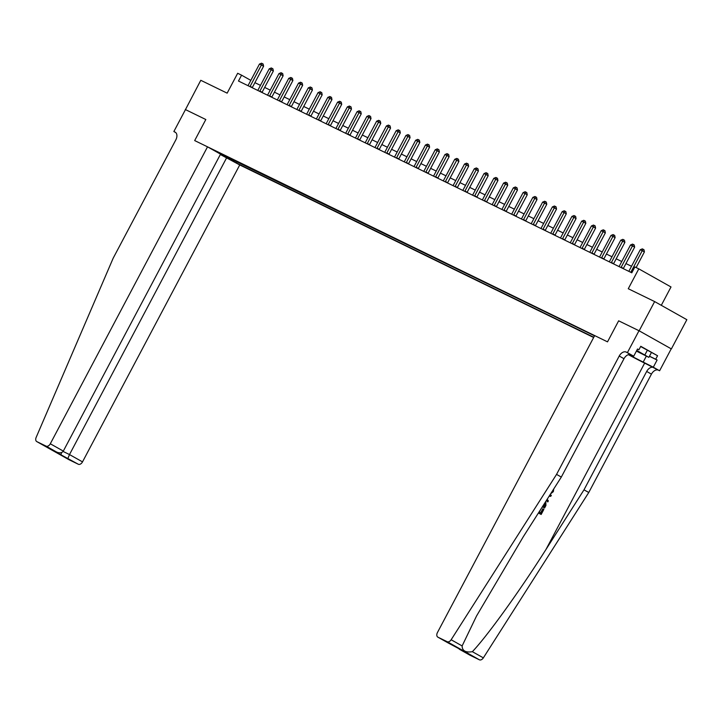 <?xml version="1.0" encoding="UTF-8"?>
<svg xmlns="http://www.w3.org/2000/svg" width="723" height="723" viewBox="0 0 723 723"><rect width="100%" height="100%" fill="white"/><g stroke="black" fill="none" stroke-linecap="round" stroke-linejoin="round"><path stroke-width="1.08" d="M661.292 305.323L671.007 286.968L638.798 268.857L634.893 266.95L631.794 272.797L238.482 81.03L241.581 75.183L237.668 73.276L227.149 93.15L200.786 80.298L185.459 109.607M639.005 330.736L618.653 320.813L607.519 341.852L594.668 335.589L437.442 632.535A3.967 2.603 -60.7 0 0 437.84 637.135A3.967 2.603 -60.7 0 0 437.93 637.18L447.185 641.699A3.967 2.603 -60.7 0 0 451.143 639.756L556.556 474.387L619.231 356.023A6.615 4.338 119.3 0 1 626.226 352.083L627.401 352.652L639.005 330.736L671.378 348.92L686.85 319.693L654.64 301.581L639.159 330.809L618.653 320.813L607.519 341.852L194.677 140.569L207.528 146.832L50.303 443.777L63.317 451.089L220.542 154.153L207.528 146.832M220.343 154.514L239.738 164.943L593.655 337.496M671.378 348.92L639.159 330.809M230.926 158.554L231.152 160.054L236.421 163.018L593.782 337.252M231.152 160.054L230.339 159.656M216.927 152.119L218.165 152.327M594.532 335.834L217.75 152.517M638.798 268.857L628.269 288.73L654.64 301.581M175.734 132.571L173.863 131.523L185.468 109.598L205.82 119.521L185.314 109.525M205.82 119.521L194.677 140.569L205.82 119.521M250.827 80.38L241.581 75.183M631.522 266.281L625.955 263.57M621.753 261.518L616.186 258.807M611.992 256.764L606.425 254.044M602.223 252.002L596.656 249.281M592.462 247.239L586.895 244.528M582.702 242.476L577.135 239.765M572.932 237.713L567.365 235.002M563.172 232.96L557.605 230.239M553.402 228.197L547.835 225.477M543.642 223.434L538.075 220.723M533.872 218.671L528.305 215.96M524.112 213.909L518.545 211.197M514.342 209.155L508.775 206.435M504.582 204.392L499.015 201.681M494.821 199.629L489.254 196.918M485.052 194.867L479.485 192.155M475.291 190.104L469.724 187.393M465.522 185.35L459.955 182.63M455.761 180.587L450.194 177.876M445.992 175.825L440.424 173.113M436.231 171.062L430.664 168.351M426.471 166.308L420.903 163.588M416.701 161.545L411.134 158.825M406.941 156.783L401.373 154.071M397.171 152.02L391.604 149.309M387.411 147.257L381.843 144.546M377.641 142.503L372.074 139.783M367.88 137.741L362.313 135.02M358.111 132.978L352.544 130.267M348.35 128.215L342.783 125.504M338.59 123.452L333.023 120.741M328.82 118.699L323.253 115.978M319.06 113.936L313.493 111.215M309.29 109.173L303.723 106.462M299.53 104.41L293.963 101.699M289.76 99.647L284.193 96.936M280 94.894L274.433 92.173M270.239 90.131L264.672 87.42M260.47 85.368L254.903 82.657M236.421 163.018L237.171 161.6M221.093 153.755L220.705 154.686M250.158 86.29L252.327 87.519L263.597 66.236L261.419 65.016L250.158 86.29A1.319 0.868 -60.7 0 0 250.004 86.652M259.467 64.067L261.509 63.199L262.295 63.579L261.419 65.016L259.467 64.067L248.197 85.341A1.319 0.868 -60.7 0 1 247.989 85.666M262.295 63.579L263.163 64.067L263.597 66.236M239.738 164.943L82.512 461.88A3.967 2.603 119.3 0 1 78.31 464.247L69.056 459.738A3.967 2.603 119.3 0 1 68.974 459.692L36.756 441.581A3.967 2.603 -60.7 0 1 36.15 437.415L113.168 258.21L175.843 139.846A6.615 4.338 -60.7 0 0 175.183 132.173A6.615 4.338 -60.7 0 0 175.029 132.092L173.863 131.523M78.31 464.247L49.399 448.522L56.502 451.983L46.1 446.136L36.846 441.626L69.056 459.738M226.724 157.623L69.498 454.568L82.512 461.88M46.1 446.136A3.967 2.603 -60.7 0 0 50.303 443.777M67.908 458.4L69.498 454.568L63.091 451.441M60.804 454.93L61.681 452.517M63.317 451.089C61.88 453.041 59.611 453.339 56.502 451.983L49.616 448.631M540.786 509.29L539.277 512.128L541.084 513.149L543.28 509.01L542.81 508.784L540.632 512.896M538.427 512.987A17.235 0.497 -152.1 0 0 540.813 514.306L538.445 512.95M542.367 506.796A17.235 0.497 -152.1 0 0 544.238 507.826L542.395 506.769M628.377 354.668A17.235 0.497 -152.1 0 0 644.654 363.118L659.611 370.763L671.215 348.848M556.556 474.387L561.319 477.072L523.335 536.665L476.529 616.005L462.133 645.928C462.214 650.845 465.63 652.761 472.363 651.685C487.23 636.104 519.439 591.378 546.01 549.417L584.003 489.823L646.678 371.45A6.615 4.338 119.3 0 1 653.673 367.51M546.434 500.424L547.799 501.943L546.615 500.144M549.751 495.228L551.342 495.264L549.887 495.002M584.003 489.823L588.766 492.499L651.441 374.134A6.615 4.338 119.3 0 1 658.445 370.194M626.226 352.083L630.998 354.758A6.615 4.338 119.3 0 0 623.994 358.707L561.319 477.072M437.93 637.18L466.85 652.905L459.738 649.444L470.14 655.291L479.394 659.801L447.185 641.699M472.363 651.685L483.353 657.858L588.766 492.499M627.401 352.652L633.71 356.204L637.523 349.01L638.915 349.796L637.478 349.092M640.641 346.525L657.569 355.734L640.768 346.29L638.915 349.796M657.569 355.734L655.716 359.241L657.108 360.027L653.303 367.212L659.611 370.763M628.477 354.632L653.303 367.212M633.71 356.204L630.257 354.514M483.353 657.858A3.967 2.603 119.3 0 1 479.394 659.801M657.108 360.027L649.426 356.276M649.471 356.195L655.716 359.241M448.332 643.036L437.84 637.135M459.738 649.444L457.505 647.663M551.378 492.679L552.3 491.224M552.679 491.414L553.032 490.077M553.755 488.947L553.33 491.658L550.664 493.791M547.194 499.231L548.35 500.894L547.799 501.943M551.342 495.264L550.781 496.312L549.109 496.222M545.82 501.382L545.919 505.485L544.591 507.998M542.991 505.82L544.518 506.669L545.784 503.362L545.232 502.313M545.278 505.223L544.817 504.997L544.067 506.416M545.784 503.362L545.269 503.109L544.817 504.997M543.28 509.01L543.877 509.354L541.165 514.478M259.919 91.053L262.097 92.273L273.357 70.999L271.179 69.779L259.919 91.053A1.319 0.868 -60.7 0 0 259.774 91.405M269.227 68.821L271.279 67.953L272.056 68.342L271.179 69.779L269.227 68.821L257.966 90.104A1.319 0.868 -60.7 0 1 257.75 90.42M272.056 68.342L272.923 68.83L273.357 70.999M269.679 95.816L271.857 97.036L283.127 75.761L280.949 74.532L269.679 95.816A1.319 0.868 -60.7 0 0 269.534 96.168M278.997 73.583L281.039 72.716L281.816 73.095L280.949 74.532L278.997 73.583L267.727 94.858A1.319 0.868 -60.7 0 1 267.519 95.183M281.816 73.095L282.693 73.583L283.127 75.761M279.449 100.578L281.627 101.798L292.887 80.524L290.709 79.295L279.449 100.578A1.319 0.868 -60.7 0 0 279.304 100.931M288.757 78.346L290.8 77.478L291.586 77.858L290.709 79.295L288.757 78.346L277.496 99.62A1.319 0.868 -60.7 0 1 277.28 99.946M291.586 77.858L292.454 78.346L292.887 80.524M289.209 105.332L291.387 106.561L302.657 85.278L300.479 84.058L289.209 105.332A1.319 0.868 -60.7 0 0 289.064 105.694M298.527 83.109L300.569 82.241L301.346 82.621L300.479 84.058L298.527 83.109L287.257 104.383A1.319 0.868 -60.7 0 1 287.049 104.708M301.346 82.621L302.223 83.109L302.657 85.278M636.475 350.989L644.103 354.731L636.71 350.547M636.764 350.447L648.856 357.352L636.421 351.089M647.41 350.158L644.934 354.83M651.333 352.67L648.856 357.352M298.979 110.095L301.157 111.324L312.417 90.041L310.239 88.821L298.979 110.095A1.319 0.868 -60.7 0 0 298.834 110.447M308.287 87.863L310.33 87.004L311.116 87.384L310.239 88.821L308.287 87.863L297.026 109.146A1.319 0.868 -60.7 0 1 296.81 109.471M311.116 87.384L311.984 87.872L312.417 90.041M308.739 114.858L310.917 116.078L322.187 94.803L320.009 93.583L308.739 114.858A1.319 0.868 -60.7 0 0 308.594 115.21M318.057 92.625L320.099 91.758L320.876 92.137L320.009 93.583L318.057 92.625L306.787 113.909A1.319 0.868 -60.7 0 1 306.57 114.225M320.876 92.137L321.744 92.634L322.187 94.803M318.509 119.62L320.678 120.84L331.947 99.566L329.769 98.337L318.509 119.62A1.319 0.868 -60.7 0 0 318.355 119.973M327.817 97.388L329.86 96.52L330.646 96.9L329.769 98.337L327.817 97.388L316.547 118.662A1.319 0.868 -60.7 0 1 316.34 118.988M330.646 96.9L331.514 97.388L331.947 99.566M328.269 124.383L330.447 125.603L341.708 104.329L339.539 103.1L328.269 124.383A1.319 0.868 -60.7 0 0 328.125 124.736M337.578 102.151L339.629 101.283L340.406 101.663L339.539 103.1L337.578 102.151L326.317 123.425A1.319 0.868 -60.7 0 1 326.1 123.75M340.406 101.663L341.274 102.151L341.708 104.329M338.03 129.137L340.208 130.366L351.477 109.083L349.299 107.863L338.03 129.137A1.319 0.868 -60.7 0 0 337.885 129.498M347.347 106.914L349.39 106.046L350.167 106.426L349.299 107.863L347.347 106.914L336.078 128.188A1.319 0.868 -60.7 0 1 335.87 128.513M350.167 106.426L351.044 106.914L351.477 109.083M347.799 133.9L349.977 135.12L361.238 113.845L359.06 112.625L347.799 133.9A1.319 0.868 -60.7 0 0 347.655 134.252M357.108 111.667L359.15 110.8L359.937 111.188L359.06 112.625L357.108 111.667L345.847 132.951A1.319 0.868 -60.7 0 1 345.63 133.267M359.937 111.188L360.804 111.676L361.238 113.845M357.56 138.662L359.738 139.882L371.007 118.608L368.829 117.388L357.56 138.662A1.319 0.868 -60.7 0 0 357.415 139.015M366.877 116.43L368.92 115.563L369.697 115.942L368.829 117.388L366.877 116.43L355.608 137.713A1.319 0.868 -60.7 0 1 355.4 138.03M369.697 115.942L370.574 116.439L371.007 118.608M367.329 143.425L369.507 144.645L380.768 123.371L378.59 122.142L367.329 143.425A1.319 0.868 -60.7 0 0 367.185 143.778M376.638 121.193L378.68 120.325L379.467 120.705L378.59 122.142L376.638 121.193L365.377 142.467A1.319 0.868 -60.7 0 1 365.16 142.793M379.467 120.705L380.334 121.193L380.768 123.371M377.09 148.179L379.268 149.408L390.537 128.134L388.359 126.905L377.09 148.179A1.319 0.868 -60.7 0 0 376.945 148.54M386.407 125.956L388.45 125.088L389.227 125.468L388.359 126.905L386.407 125.956L375.138 147.23A1.319 0.868 -60.7 0 1 374.93 147.555M389.227 125.468L390.104 125.956L390.537 128.134M386.859 152.942L389.028 154.171L400.298 132.887L398.12 131.667L386.859 152.942A1.319 0.868 -60.7 0 0 386.706 153.303M396.168 130.718L398.21 129.851L398.997 130.23L398.12 131.667L396.168 130.718L384.907 151.993A1.319 0.868 -60.7 0 1 384.69 152.318M398.997 130.23L399.864 130.718L400.298 132.887M396.62 157.704L398.798 158.924L410.058 137.65L407.889 136.43L396.62 157.704A1.319 0.868 -60.7 0 0 396.475 158.057M405.937 135.472L407.98 134.605L408.757 134.993L407.889 136.43L405.937 135.472L394.668 156.755A1.319 0.868 -60.7 0 1 394.451 157.072M408.757 134.993L409.625 135.481L410.058 137.65M406.389 162.467L408.558 163.687L419.828 142.413L417.65 141.193L406.389 162.467A1.319 0.868 -60.7 0 0 406.236 162.82M415.698 140.235L417.74 139.367L418.527 139.747L417.65 141.193L415.698 140.235L404.428 161.509A1.319 0.868 -60.7 0 1 404.22 161.835M418.527 139.747L419.394 140.244L419.828 142.413M416.15 167.23L418.328 168.45L429.589 147.176L427.41 145.947L416.15 167.23A1.319 0.868 -60.7 0 0 416.005 167.582M425.458 144.998L427.51 144.13L428.287 144.51L427.41 145.947L425.458 144.998L414.198 166.272A1.319 0.868 -60.7 0 1 413.981 166.597M428.287 144.51L429.155 144.998L429.589 147.176M425.91 171.984L428.088 173.213L439.358 151.938L437.18 150.709L425.91 171.984A1.319 0.868 -60.7 0 0 425.766 172.345M435.228 149.76L437.27 148.893L438.048 149.272L437.18 150.709L435.228 149.76L423.958 171.035A1.319 0.868 -60.7 0 1 423.75 171.36M438.048 149.272L438.924 149.76L439.358 151.938M435.68 176.746L437.858 177.975L449.119 156.692L446.941 155.472L435.68 176.746A1.319 0.868 -60.7 0 0 435.535 177.108M444.988 154.523L447.031 153.656L447.817 154.035L446.941 155.472L444.988 154.523L433.728 175.797A1.319 0.868 -60.7 0 1 433.511 176.123M447.817 154.035L448.685 154.523L449.119 156.692M445.44 181.509L447.618 182.729L458.888 161.455L456.71 160.235L445.44 181.509A1.319 0.868 -60.7 0 0 445.296 181.862M454.758 159.277L456.8 158.409L457.578 158.798L456.71 160.235L454.758 159.277L443.488 180.56A1.319 0.868 -60.7 0 1 443.28 180.877M457.578 158.798L458.454 159.286L458.888 161.455M455.21 186.272L457.388 187.492L468.649 166.218L466.471 164.989L455.21 186.272A1.319 0.868 -60.7 0 0 455.065 186.624M464.518 164.04L466.561 163.172L467.347 163.552L466.471 164.989L464.518 164.04L453.258 185.314A1.319 0.868 -60.7 0 1 453.041 185.639M467.347 163.552L468.215 164.04L468.649 166.218M464.97 191.035L467.148 192.255L478.418 170.98L476.24 169.751L464.97 191.035A1.319 0.868 -60.7 0 0 464.826 191.387M474.288 168.802L476.33 167.935L477.108 168.314L476.24 169.751L474.288 168.802L463.018 190.077A1.319 0.868 -60.7 0 1 462.801 190.402M477.108 168.314L477.975 168.802L478.418 170.98M474.74 195.788L476.909 197.018L488.179 175.734L486.001 174.514L474.74 195.788A1.319 0.868 -60.7 0 0 474.586 196.15M484.049 173.565L486.091 172.698L486.877 173.077L486.001 174.514L484.049 173.565L472.779 194.839A1.319 0.868 -60.7 0 1 472.571 195.165M486.877 173.077L487.745 173.565L488.179 175.734M484.5 200.551L486.678 201.78L497.939 180.497L495.77 179.277L484.5 200.551A1.319 0.868 -60.7 0 0 484.356 200.913M493.809 178.319L495.861 177.46L496.638 177.84L495.77 179.277L493.809 178.319L482.548 199.602A1.319 0.868 -60.7 0 1 482.331 199.928M496.638 177.84L497.505 178.328L497.939 180.497M494.261 205.314L496.439 206.534L507.709 185.26L505.531 184.04L494.261 205.314A1.319 0.868 -60.7 0 0 494.116 205.666M503.579 183.082L505.621 182.214L506.398 182.594L505.531 184.04L503.579 183.082L492.309 204.365A1.319 0.868 -60.7 0 1 492.101 204.681M506.398 182.594L507.275 183.091L507.709 185.26M504.03 210.077L506.208 211.297L517.469 190.022L515.291 188.793L504.03 210.077A1.319 0.868 -60.7 0 0 503.886 210.429M513.339 187.844L515.382 186.977L516.168 187.356L515.291 188.793L513.339 187.844L502.078 209.119A1.319 0.868 -60.7 0 1 501.861 209.444M516.168 187.356L517.035 187.844L517.469 190.022M513.791 214.839L515.969 216.06L527.239 194.785L525.061 193.556L513.791 214.839A1.319 0.868 -60.7 0 0 513.646 215.192M523.109 192.607L525.151 191.74L525.928 192.119L525.061 193.556L523.109 192.607L511.839 213.881A1.319 0.868 -60.7 0 1 511.631 214.207M525.928 192.119L526.805 192.607L527.239 194.785M523.56 219.593L525.738 220.822L536.999 199.539L534.821 198.319L523.56 219.593A1.319 0.868 -60.7 0 0 523.416 219.955M532.869 197.37L534.912 196.502L535.698 196.882L534.821 198.319L532.869 197.37L521.608 218.644A1.319 0.868 -60.7 0 1 521.391 218.97M535.698 196.882L536.565 197.37L536.999 199.539M533.321 224.356L535.499 225.585L546.769 204.302L544.591 203.082L533.321 224.356A1.319 0.868 -60.7 0 0 533.176 224.708M542.639 202.124L544.681 201.265L545.458 201.645L544.591 203.082L542.639 202.124L531.369 223.407A1.319 0.868 -60.7 0 1 531.161 223.723M545.458 201.645L546.335 202.133L546.769 204.302M543.09 229.119L545.259 230.339L556.529 209.064L554.351 207.844L543.09 229.119A1.319 0.868 -60.7 0 0 542.937 229.471M552.399 206.886L554.442 206.019L555.228 206.398L554.351 207.844L552.399 206.886L541.138 228.17A1.319 0.868 -60.7 0 1 540.921 228.486M555.228 206.398L556.095 206.895L556.529 209.064M552.851 233.881L555.029 235.102L566.29 213.827L564.121 212.598L552.851 233.881A1.319 0.868 -60.7 0 0 552.706 234.234M562.169 211.649L564.211 210.782L564.988 211.161L564.121 212.598L562.169 211.649L550.899 232.923A1.319 0.868 -60.7 0 1 550.682 233.249M564.988 211.161L565.856 211.649L566.29 213.827M562.621 238.635L564.79 239.864L576.059 218.59L573.881 217.361L562.621 238.635A1.319 0.868 -60.7 0 0 562.467 238.997M571.929 216.412L573.972 215.544L574.758 215.924L573.881 217.361L571.929 216.412L560.659 237.686A1.319 0.868 -60.7 0 1 560.452 238.012M574.758 215.924L575.625 216.412L576.059 218.59M572.381 243.398L574.559 244.627L585.82 223.344L583.642 222.124L572.381 243.398A1.319 0.868 -60.7 0 0 572.236 243.759M581.69 221.175L583.741 220.307L584.518 220.687L583.642 222.124L581.69 221.175L570.429 242.449A1.319 0.868 -60.7 0 1 570.212 242.774M584.518 220.687L585.386 221.175L585.82 223.344M582.142 248.161L584.32 249.381L595.589 228.107L593.411 226.886L582.142 248.161A1.319 0.868 -60.7 0 0 581.997 248.513M591.459 225.928L593.502 225.061L594.279 225.449L593.411 226.886L591.459 225.928L580.189 247.212A1.319 0.868 -60.7 0 1 579.982 247.528M594.279 225.449L595.156 225.938L595.589 228.107M591.911 252.923L594.089 254.144L605.35 232.869L603.172 231.649L591.911 252.923A1.319 0.868 -60.7 0 0 591.766 253.276M601.22 230.691L603.262 229.824L604.048 230.203L603.172 231.649L601.22 230.691L589.959 251.966A1.319 0.868 -60.7 0 1 589.742 252.291M604.048 230.203L604.916 230.7L605.35 232.869M601.672 257.686L603.85 258.906L615.119 237.632L612.941 236.403L601.672 257.686A1.319 0.868 -60.7 0 0 601.527 258.039M610.989 235.454L613.032 234.586L613.809 234.966L612.941 236.403L610.989 235.454L599.719 256.728A1.319 0.868 -60.7 0 1 599.512 257.054M613.809 234.966L614.686 235.454L615.119 237.632M611.441 262.44L613.619 263.669L624.88 242.395L622.702 241.166L611.441 262.44A1.319 0.868 -60.7 0 0 611.297 262.801M620.75 240.217L622.792 239.349L623.578 239.729L622.702 241.166L620.75 240.217L609.489 261.491A1.319 0.868 -60.7 0 1 609.272 261.816M623.578 239.729L624.446 240.217L624.88 242.395M621.202 267.203L623.38 268.432L634.649 247.149L632.471 245.928L621.202 267.203A1.319 0.868 -60.7 0 0 621.057 267.564M630.519 244.98L632.562 244.112L633.339 244.491L632.471 245.928L630.519 244.98L619.25 266.254A1.319 0.868 -60.7 0 1 619.033 266.579M633.339 244.491L634.207 244.98L634.649 247.149M636.132 267.555L644.41 251.911L642.232 250.691L630.971 271.965A1.319 0.868 -60.7 0 0 630.817 272.318M640.28 249.733L642.322 248.866L643.109 249.254L642.232 250.691L640.28 249.733L629.01 271.017A1.319 0.868 -60.7 0 1 628.802 271.333M643.109 249.254L643.976 249.742L644.41 251.911M546.01 549.417L644.654 363.118M646.678 371.45L651.441 374.134M623.994 358.707L619.231 356.023M451.143 639.756L462.133 645.928M646.344 356.123L643.109 362.241M630.971 271.965L631.947 272.517M466.66 652.806L448.35 643.045M459.548 649.344L470.049 655.246"/></g></svg>
